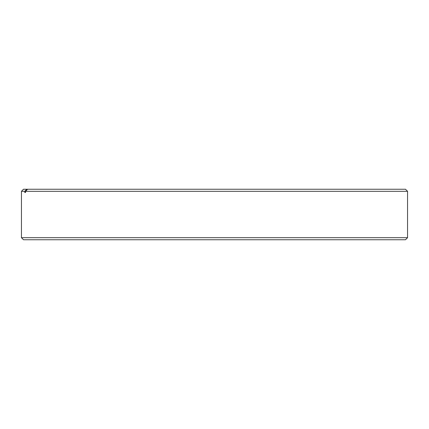 <?xml version="1.0" encoding="UTF-8"?>
<svg xmlns="http://www.w3.org/2000/svg" width="429" height="429" viewBox="0 0 429 429"><rect width="100%" height="100%" fill="white"/><g stroke="black" fill="none" stroke-linecap="round" stroke-linejoin="round"><path stroke-width="0.64" d="M405.48 239.763L23.52 239.763L21.45 237.693L407.55 237.693L405.48 239.763M24.78 192.471L24.78 191.307L26.807 189.237L405.48 189.237L407.55 191.307L25.563 191.307L25.563 192.471L24.78 192.471L25.563 192.471M26.807 189.237L23.52 189.237L21.45 191.307L21.45 237.693M24.78 191.307L21.45 191.307M27.59 189.237L25.563 191.307M407.55 191.307L407.55 237.693"/></g></svg>
